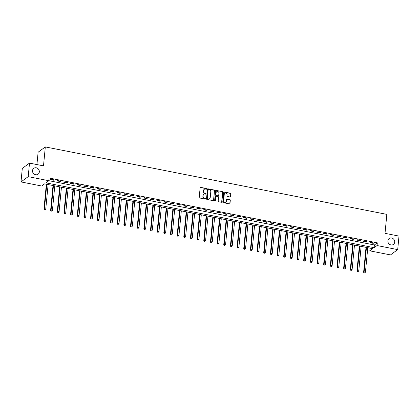 <?xml version="1.0" encoding="UTF-8"?>
<svg xmlns="http://www.w3.org/2000/svg" width="420" height="420" viewBox="0 0 420 420"><rect width="100%" height="100%" fill="white"/><g stroke="black" fill="none" stroke-linecap="round" stroke-linejoin="round"><path stroke-width="0.63" d="M206.598 188.911A0.394 0.357 53.7 0 0 206.267 188.47L200.713 187.373A0.562 0.504 53.7 0 0 200.135 187.798L199.216 197.363A0.562 0.504 53.7 0 0 199.689 197.999L205.244 199.096A0.394 0.357 53.7 0 0 205.648 198.797A0.394 0.357 53.7 0 0 205.317 198.35L204.598 198.209A1.79 1.622 53.7 0 1 203.086 196.177L203.165 195.384A1.79 1.622 53.7 0 1 205.002 194.014L205.721 194.156A0.394 0.357 53.7 0 0 206.12 193.856A0.394 0.357 53.7 0 0 205.795 193.41L205.076 193.268A1.79 1.622 53.7 0 1 203.564 191.237L203.642 190.439A1.79 1.622 53.7 0 1 205.48 189.068L206.199 189.215A0.394 0.357 53.7 0 0 206.598 188.911M206.351 189.21A0.394 0.357 53.7 0 0 206.073 188.612L200.519 187.514A0.562 0.504 53.7 0 0 200.24 187.535M205.401 199.091A0.394 0.357 53.7 0 0 205.123 198.497L204.598 198.209M205.879 194.15A0.394 0.357 53.7 0 0 205.595 193.552L205.076 193.268M387.881 240.786A3.644 3.302 53.7 0 0 389.666 244.398A3.644 3.302 53.7 0 0 393.445 244.403A3.644 3.302 53.7 0 0 394.7 242.135A3.644 3.302 53.7 0 0 392.915 238.523A3.644 3.302 53.7 0 0 389.13 238.523A3.644 3.302 53.7 0 0 387.881 240.786M32.508 170.594A3.644 3.302 53.7 0 0 34.298 174.206A3.644 3.302 53.7 0 0 38.078 174.206A3.644 3.302 53.7 0 0 39.328 171.943A3.644 3.302 53.7 0 0 37.543 168.331A3.644 3.302 53.7 0 0 33.763 168.331A3.644 3.302 53.7 0 0 32.508 170.594M230.081 196.991A0.562 0.504 53.7 0 0 230.654 196.56L230.916 193.877A0.562 0.504 53.7 0 0 230.444 193.242L224.27 192.024A0.562 0.504 53.7 0 0 223.697 192.454L222.779 202.015A0.562 0.504 53.7 0 0 223.246 202.65L229.42 203.873A0.562 0.504 53.7 0 0 229.992 203.443L230.307 200.203A0.562 0.504 53.7 0 0 229.834 199.568L227.194 199.043A0.562 0.504 53.7 0 0 226.616 199.474L226.464 201.08A1.496 1.355 53.7 0 1 224.401 202.01A1.496 1.355 53.7 0 1 223.666 200.529L224.275 194.229A1.496 1.355 53.7 0 1 226.338 193.305A1.496 1.355 53.7 0 1 227.068 194.785L226.968 195.835A0.562 0.504 53.7 0 0 227.441 196.471L230.081 196.991M21 181.928L22.302 168.394L29.51 163.107L43.496 165.869L45.323 146.921L386.841 214.379L385.014 233.326L399 236.087L397.698 249.622L390.49 254.914L369.842 250.834L372.766 248.687L44.567 183.866L41.643 186.008L21 181.928L28.208 176.642L48.857 180.721L45.932 182.863L374.131 247.69L377.05 245.543L397.698 249.622M29.51 163.107L28.208 176.642M48.857 180.684L374.388 244.981L377.312 242.839L49.114 178.012L48.857 180.721M377.312 242.839L377.05 245.543M214.652 190.664A0.562 0.504 53.7 0 0 214.179 190.029L208.005 188.811A0.562 0.504 53.7 0 0 207.433 189.242L206.514 198.807A0.562 0.504 53.7 0 0 206.987 199.437L213.155 200.66A0.562 0.504 53.7 0 0 213.728 200.23L214.457 190.811A0.562 0.504 53.7 0 0 213.985 190.176L207.811 188.953A0.562 0.504 53.7 0 0 207.538 188.979M216.137 190.417L222.311 191.636A0.562 0.504 53.7 0 1 222.784 192.271L221.86 201.836A0.562 0.504 53.7 0 1 221.288 202.267L218.647 201.742A0.562 0.504 53.7 0 1 218.174 201.107L218.547 197.227A0.562 0.504 53.7 0 0 218.075 196.597L216.326 196.25A0.562 0.504 53.7 0 0 215.749 196.675L215.36 200.713A0.394 0.357 53.7 0 1 214.82 200.959A0.394 0.357 53.7 0 1 214.631 200.571L215.565 190.848A0.562 0.504 53.7 0 1 216.137 190.417L222.311 191.636M50.368 179.576L53.566 180.206L54.049 179.849L50.852 179.219L50.368 179.576M57.026 180.889L60.223 181.519L60.711 181.162L57.514 180.532L57.026 180.889M63.688 182.207L66.885 182.837L67.368 182.48L64.176 181.85L63.688 182.207M70.345 183.519L73.542 184.154L74.03 183.797L70.833 183.162L70.345 183.519M77.007 184.837L80.204 185.467L80.692 185.11L77.495 184.48L77.007 184.837M83.664 186.149L86.861 186.784L87.35 186.428L84.152 185.792L83.664 186.149M90.326 187.467L93.523 188.097L94.012 187.74L90.814 187.11L90.326 187.467M96.983 188.785L100.18 189.415L100.669 189.058L97.472 188.428L96.983 188.785M103.645 190.097L106.843 190.727L107.331 190.37L104.134 189.74L103.645 190.097M110.308 191.415L113.5 192.045L113.988 191.688L110.791 191.058L110.308 191.415M116.965 192.728L120.162 193.363L120.65 193.001L117.453 192.371L116.965 192.728M123.627 194.045L126.824 194.675L127.307 194.318L124.11 193.688L123.627 194.045M130.284 195.358L133.481 195.993L133.97 195.636L130.772 195.001L130.284 195.358M136.946 196.675L140.144 197.305L140.627 196.948L137.429 196.319L136.946 196.675M143.603 197.993L146.8 198.623L147.289 198.266L144.091 197.631L143.603 197.993M150.266 199.306L153.463 199.936L153.946 199.579L150.754 198.949L150.266 199.306M156.922 200.624L160.12 201.254L160.608 200.897L157.411 200.267L156.922 200.624M163.585 201.936L166.782 202.571L167.27 202.209L164.073 201.579L163.585 201.936M170.242 203.254L173.439 203.884L173.927 203.527L170.73 202.897L170.242 203.254M176.904 204.566L180.101 205.202L180.59 204.845L177.392 204.209L176.904 204.566M183.561 205.884L186.758 206.514L187.247 206.157L184.049 205.527L183.561 205.884M190.223 207.202L193.421 207.832L193.909 207.475L190.712 206.84L190.223 207.202M196.886 208.514L200.078 209.144L200.566 208.787L197.369 208.157L196.886 208.514M203.542 209.832L206.74 210.462L207.228 210.105L204.031 209.475L203.542 209.832M210.205 211.145L213.402 211.775L213.885 211.417L210.688 210.788L210.205 211.145M216.862 212.462L220.059 213.092L220.547 212.735L217.35 212.105L216.862 212.462M223.524 213.775L226.721 214.41L227.204 214.053L224.007 213.418L223.524 213.775M230.181 215.093L233.378 215.722L233.867 215.366L230.669 214.736L230.181 215.093M236.843 216.405L240.041 217.04L240.524 216.683L237.332 216.048L236.843 216.405M243.5 217.723L246.697 218.353L247.186 217.996L243.989 217.366L243.5 217.723M250.163 219.041L253.36 219.671L253.848 219.314L250.651 218.684L250.163 219.041M256.82 220.353L260.017 220.983L260.505 220.626L257.308 219.996L256.82 220.353M263.482 221.671L266.679 222.301L267.167 221.944L263.97 221.314L263.482 221.671M270.139 222.983L273.336 223.619L273.824 223.262L270.627 222.626L270.139 222.983M276.801 224.301L279.998 224.931L280.487 224.574L277.289 223.944L276.801 224.301M283.463 225.614L286.655 226.249L287.144 225.892L283.946 225.257L283.463 225.614M290.12 226.931L293.318 227.561L293.806 227.204L290.608 226.574L290.12 226.931M296.782 228.249L299.98 228.879L300.463 228.522L297.266 227.892L296.782 228.249M303.44 229.561L306.637 230.191L307.125 229.834L303.928 229.204L303.44 229.561M310.102 230.879L313.299 231.509L313.782 231.152L310.585 230.522L310.102 230.879M316.759 232.192L319.956 232.827L320.444 232.465L317.247 231.835L316.759 232.192M323.421 233.51L326.618 234.14L327.101 233.783L323.909 233.153L323.421 233.51M330.078 234.822L333.275 235.457L333.764 235.1L330.566 234.465L330.078 234.822M336.74 236.14L339.938 236.77L340.426 236.413L337.229 235.783L336.74 236.14M343.397 237.458L346.594 238.088L347.083 237.731L343.885 237.095L343.397 237.458M350.06 238.77L353.257 239.4L353.745 239.043L350.548 238.413L350.06 238.77M356.717 240.088L359.914 240.718L360.402 240.361L357.205 239.731L356.717 240.088M363.379 241.4L366.576 242.036L367.064 241.673L363.867 241.043L363.379 241.4M370.041 242.718L373.233 243.348L373.721 242.991L370.524 242.361L370.041 242.718M45.323 146.921L38.115 152.213L36.923 164.572M370.099 248.162L369.842 250.834M374.388 244.981L374.131 247.69M53.566 180.206L53.608 179.76M60.223 181.519L60.265 181.078M66.885 182.837L66.927 182.39M73.542 184.154L73.584 183.708M80.204 185.467L80.246 185.021M86.861 186.784L86.903 186.338M93.523 188.097L93.566 187.651M100.18 189.415L100.228 188.969M106.843 190.727L106.885 190.286M113.5 192.045L113.547 191.599M120.162 193.363L120.204 192.916M126.824 194.675L126.866 194.229M133.481 195.993L133.523 195.547M140.144 197.305L140.185 196.859M146.8 198.623L146.843 198.177M153.463 199.936L153.505 199.495M160.12 201.254L160.162 200.807M166.782 202.571L166.824 202.125M173.439 203.884L173.481 203.438M180.101 205.202L180.143 204.755M186.758 206.514L186.805 206.068M193.421 207.832L193.463 207.386M200.078 209.144L200.125 208.703M206.74 210.462L206.782 210.016M213.402 211.775L213.444 211.334M220.059 213.092L220.101 212.646M226.721 214.41L226.763 213.964M233.378 215.722L233.42 215.276M240.041 217.04L240.083 216.594M246.697 218.353L246.74 217.912M253.36 219.671L253.402 219.224M260.017 220.983L260.059 220.542M266.679 222.301L266.721 221.855M273.336 223.619L273.383 223.172M279.998 224.931L280.04 224.485M286.655 226.249L286.703 225.803M293.318 227.561L293.36 227.115M299.98 228.879L300.022 228.433M306.637 230.191L306.679 229.751M313.299 231.509L313.341 231.063M319.956 232.827L319.998 232.381M326.618 234.14L326.66 233.693M333.275 235.457L333.317 235.011M339.938 236.77L339.98 236.323M346.594 238.088L346.637 237.641M353.257 239.4L353.299 238.959M359.914 240.718L359.961 240.272M366.576 242.036L366.618 241.589M373.233 243.348L373.28 242.902M204.162 189.404A1.79 1.622 53.7 0 0 203.448 190.585L203.642 190.439M204.881 193.41A1.79 1.622 53.7 0 1 203.369 191.378L203.448 190.585M203.684 194.345A1.79 1.622 53.7 0 0 202.97 195.526L203.165 195.384M204.404 198.35A1.79 1.622 53.7 0 1 202.892 196.324L202.97 195.526M213.428 200.634A0.562 0.504 53.7 0 0 213.533 200.372L214.457 190.811M208.509 189.672A0.394 0.357 53.7 0 0 208.11 189.971L207.302 198.366A0.394 0.357 53.7 0 0 207.632 198.807L208.388 198.959A1.79 1.622 53.7 0 0 210.226 197.589L210.777 191.851A1.79 1.622 53.7 0 0 209.27 189.819L208.509 189.672M208.163 189.819A0.394 0.357 53.7 0 0 207.916 190.113L208.11 189.971M209.512 198.77A1.79 1.622 53.7 0 1 208.194 199.101L207.438 198.954A0.394 0.357 53.7 0 1 207.107 198.508L207.916 190.113M221.56 202.241A0.562 0.504 53.7 0 0 221.666 201.978L222.59 192.418A0.562 0.504 53.7 0 0 222.117 191.783M215.854 196.413A0.562 0.504 53.7 0 0 215.554 196.817L215.36 200.713M218.935 193.205A1.496 1.355 53.7 0 0 216.652 191.72A1.496 1.355 53.7 0 0 216.137 192.654L215.922 194.87A0.562 0.504 53.7 0 0 216.395 195.505L218.148 195.851A0.562 0.504 53.7 0 0 218.72 195.421L218.935 193.205M216.557 191.798A1.496 1.355 53.7 0 0 215.943 192.796L216.137 192.654M218.421 195.83A0.562 0.504 53.7 0 1 217.954 195.993L216.2 195.647A0.562 0.504 53.7 0 1 215.728 195.011L215.943 192.796M215.943 190.559A0.562 0.504 53.7 0 0 215.67 190.585M224.695 193.379A1.496 1.355 53.7 0 0 224.075 194.376L224.275 194.229M225.85 202.078A1.496 1.355 53.7 0 1 223.472 200.671L224.075 194.376M229.693 203.847A0.562 0.504 53.7 0 0 229.798 203.584L230.113 200.345A0.562 0.504 53.7 0 0 229.64 199.71L227 199.19A0.562 0.504 53.7 0 0 226.721 199.211M230.354 196.97A0.562 0.504 53.7 0 0 230.459 196.707L230.722 194.019A0.562 0.504 53.7 0 0 230.249 193.389L224.075 192.166A0.562 0.504 53.7 0 0 223.802 192.192M46.342 184.212L43.943 209.155L44.431 208.798L45.759 209.06L48.121 184.564M46.788 184.301L44.431 208.798L44.42 209.827L45.145 209.79L44.615 209.685M45.759 209.06L45.145 209.79M44.42 209.827L43.943 209.155M53.004 185.53L50.599 210.467L51.088 210.11L52.421 210.373L54.779 185.882M53.445 185.619L51.088 210.11L51.077 211.145L51.807 211.108L51.277 211.003M52.421 210.373L51.807 211.108M51.077 211.145L50.599 210.467M59.661 186.842L57.262 211.785L57.75 211.428L59.078 211.691L61.441 187.194M60.107 186.931L57.75 211.428L57.74 212.462L58.469 212.42L57.934 212.315M59.078 211.691L58.469 212.42M57.74 212.462L57.262 211.785M66.323 188.16L63.919 213.097L64.407 212.741L65.74 213.003L68.098 188.512M66.764 188.249L64.407 212.741L64.397 213.775L65.126 213.738L64.596 213.633M65.74 213.003L65.126 213.738M64.397 213.775L63.919 213.097M72.98 189.478L70.581 214.415L71.069 214.058L72.398 214.321L74.76 189.824M73.427 189.562L71.069 214.058L71.059 215.093L71.789 215.05L71.253 214.946M72.398 214.321L71.789 215.05M71.059 215.093L70.581 214.415M79.642 190.79L77.243 215.733L77.726 215.376L79.06 215.639L81.417 191.142M80.089 190.88L77.726 215.376L77.721 216.405L78.445 216.368L77.915 216.263M79.06 215.639L78.445 216.368M77.721 216.405L77.243 215.733M86.299 192.108L83.9 217.046L84.389 216.689L85.722 216.951L88.079 192.46M86.746 192.192L84.389 216.689L84.378 217.723L85.108 217.686L84.572 217.581M85.722 216.951L85.108 217.686M84.378 217.723L83.9 217.046M92.962 193.421L90.562 218.363L91.046 218.006L92.379 218.269L94.736 193.772M93.408 193.51L91.046 218.006L91.04 219.035L91.765 218.999L91.235 218.894M92.379 218.269L91.765 218.999M91.04 219.035L90.562 218.363M99.624 194.738L97.22 219.676L97.708 219.319L99.041 219.581L101.398 195.09M100.065 194.828L97.708 219.319L97.697 220.353L98.427 220.316L97.892 220.211M99.041 219.581L98.427 220.316M97.697 220.353L97.22 219.676M106.281 196.051L103.882 220.994L104.365 220.637L105.698 220.899L108.055 196.403M106.727 196.14L104.365 220.637L104.36 221.666L105.084 221.629L104.554 221.524M105.698 220.899L105.084 221.629M104.36 221.666L103.882 220.994M112.943 197.369L110.539 222.306L111.027 221.949L112.361 222.212L114.718 197.72M113.384 197.458L111.027 221.949L111.017 222.983L111.746 222.947L111.211 222.841M112.361 222.212L111.746 222.947M111.017 222.983L110.539 222.306M119.6 198.686L117.201 223.624L117.689 223.267L119.017 223.529L121.38 199.033M120.047 198.77L117.689 223.267L117.679 224.301L118.403 224.259L117.873 224.154M119.017 223.529L118.403 224.259M117.679 224.301L117.201 223.624M126.263 199.999L123.858 224.941L124.346 224.579L125.68 224.847L128.037 200.351M126.704 200.088L124.346 224.579L124.336 225.614L125.066 225.577L124.53 225.472M125.68 224.847L125.066 225.577M124.336 225.614L123.858 224.941M132.919 201.316L130.52 226.254L131.008 225.897L132.337 226.16L134.699 201.668M133.366 201.401L131.008 225.897L130.998 226.931L131.722 226.895L131.192 226.79M132.337 226.16L131.722 226.895M130.998 226.931L130.52 226.254M139.582 202.629L137.177 227.572L137.666 227.215L138.999 227.477L141.356 202.981M140.023 202.718L137.666 227.215L137.655 228.244L138.385 228.207L137.855 228.102M138.999 227.477L138.385 228.207M137.655 228.244L137.177 227.572M146.239 203.947L143.84 228.884L144.328 228.527L145.656 228.79L148.019 204.298M146.685 204.036L144.328 228.527L144.317 229.561L145.047 229.525L144.512 229.42M145.656 228.79L145.047 229.525M144.317 229.561L143.84 228.884M152.901 205.259L150.497 230.202L150.985 229.845L152.318 230.108L154.675 205.611M153.347 205.349L150.985 229.845L150.98 230.874L151.704 230.837L151.174 230.732M152.318 230.108L151.704 230.837M150.98 230.874L150.497 230.202M159.558 206.577L157.159 231.515L157.647 231.158L158.975 231.42L161.338 206.929M160.004 206.666L157.647 231.158L157.637 232.192L158.366 232.155L157.831 232.05M158.975 231.42L158.366 232.155M157.637 232.192L157.159 231.515M166.22 207.895L163.821 232.832L164.304 232.475L165.638 232.738L167.995 208.241M166.666 207.979L164.304 232.475L164.299 233.51L165.023 233.468L164.493 233.363M165.638 232.738L165.023 233.468M164.299 233.51L163.821 232.832M172.877 209.207L170.478 234.15L170.966 233.788L172.3 234.055L174.657 209.559M173.323 209.297L170.966 233.788L170.956 234.822L171.685 234.785L171.15 234.68M172.3 234.055L171.685 234.785M170.956 234.822L170.478 234.15M179.54 210.525L177.14 235.463L177.623 235.106L178.957 235.368L181.314 210.872M179.986 210.609L177.623 235.106L177.618 236.14L178.343 236.103L177.812 235.993M178.957 235.368L178.343 236.103M177.618 236.14L177.14 235.463M186.202 211.838L183.797 236.78L184.285 236.423L185.619 236.686L187.976 212.189M186.643 211.927L184.285 236.423L184.275 237.452L185.005 237.416L184.469 237.31M185.619 236.686L185.005 237.416M184.275 237.452L183.797 236.78M192.859 213.155L190.459 238.093L190.942 237.736L192.276 237.998L194.633 213.507M193.305 213.245L190.942 237.736L190.937 238.77L191.662 238.733L191.132 238.628M192.276 237.998L191.662 238.733M190.937 238.77L190.459 238.093M199.521 214.468L197.117 239.411L197.605 239.053L198.938 239.316L201.296 214.82M199.962 214.557L197.605 239.053L197.594 240.083L198.324 240.046L197.788 239.941M198.938 239.316L198.324 240.046M197.594 240.083L197.117 239.411M206.178 215.786L203.779 240.723L204.267 240.366L205.595 240.629L207.958 216.137M206.624 215.875L204.267 240.366L204.257 241.4L204.981 241.364L204.451 241.259M205.595 240.629L204.981 241.364M204.257 241.4L203.779 240.723M212.84 217.098L210.436 242.041L210.924 241.684L212.258 241.946L214.615 217.45M213.281 217.187L210.924 241.684L210.914 242.718L211.643 242.676L211.108 242.571M212.258 241.946L211.643 242.676M210.914 242.718L210.436 242.041M219.497 218.416L217.098 243.353L217.586 242.996L218.915 243.264L221.277 218.768M219.944 218.505L217.586 242.996L217.576 244.031L218.305 243.994L217.77 243.889M218.915 243.264L218.305 243.994M217.576 244.031L217.098 243.353M226.16 219.734L223.755 244.671L224.243 244.314L225.577 244.577L227.934 220.08M226.601 219.817L224.243 244.314L224.233 245.348L224.963 245.311L224.432 245.201M225.577 244.577L224.963 245.311M224.233 245.348L223.755 244.671M232.816 221.046L230.417 245.989L230.906 245.632L232.234 245.894L234.596 221.398M233.263 221.135L230.906 245.632L230.895 246.661L231.625 246.624L231.089 246.519M232.234 245.894L231.625 246.624M230.895 246.661L230.417 245.989M239.479 222.364L237.074 247.301L237.562 246.944L238.896 247.207L241.253 222.716M239.925 222.448L237.562 246.944L237.557 247.978L238.282 247.942L237.752 247.837M238.896 247.207L238.282 247.942M237.557 247.978L237.074 247.301M246.136 223.676L243.737 248.619L244.225 248.262L245.558 248.525L247.916 224.028M246.582 223.766L244.225 248.262L244.214 249.291L244.944 249.254L244.409 249.149M245.558 248.525L244.944 249.254M244.214 249.291L243.737 248.619M252.798 224.994L250.399 249.931L250.882 249.575L252.215 249.837L254.572 225.346M253.244 225.083L250.882 249.575L250.877 250.609L251.601 250.572L251.071 250.467M252.215 249.837L251.601 250.572M250.877 250.609L250.399 249.931M259.46 226.306L257.056 251.249L257.544 250.892L258.877 251.155L261.235 226.658M259.901 226.396L257.544 250.892L257.534 251.927L258.263 251.885L257.728 251.78M258.877 251.155L258.263 251.885M257.534 251.927L257.056 251.249M266.117 227.624L263.718 252.562L264.201 252.205L265.534 252.467L267.892 227.976M266.564 227.714L264.201 252.205L264.196 253.239L264.92 253.202L264.39 253.097M265.534 252.467L264.92 253.202M264.196 253.239L263.718 252.562M272.78 228.942L270.375 253.88L270.863 253.523L272.197 253.785L274.554 229.289M273.221 229.026L270.863 253.523L270.853 254.557L271.582 254.515L271.047 254.41M272.197 253.785L271.582 254.515M270.853 254.557L270.375 253.88M279.437 230.255L277.037 255.197L277.526 254.835L278.854 255.103L281.211 230.606M279.883 230.344L277.526 254.835L277.515 255.869L278.24 255.833L277.709 255.728M278.854 255.103L278.24 255.833M277.515 255.869L277.037 255.197M286.099 231.572L283.694 256.51L284.183 256.153L285.516 256.415L287.873 231.924M286.54 231.656L284.183 256.153L284.172 257.187L284.902 257.15L284.366 257.045M285.516 256.415L284.902 257.15M284.172 257.187L283.694 256.51M292.756 232.885L290.356 257.828L290.845 257.471L292.173 257.733L294.536 233.237M293.202 232.974L290.845 257.471L290.834 258.5L291.559 258.463L291.029 258.358M292.173 257.733L291.559 258.463M290.834 258.5L290.356 257.828M299.418 234.203L297.014 259.14L297.502 258.783L298.835 259.046L301.193 234.554M299.859 234.292L297.502 258.783L297.491 259.817L298.221 259.781L297.685 259.675M298.835 259.046L298.221 259.781M297.491 259.817L297.014 259.14M306.075 235.515L303.676 260.458L304.164 260.101L305.492 260.363L307.855 235.867M306.521 235.604L304.164 260.101L304.154 261.13L304.883 261.093L304.348 260.988M305.492 260.363L304.883 261.093M304.154 261.13L303.676 260.458M312.737 236.833L310.333 261.77L310.821 261.413L312.155 261.676L314.512 237.184M313.178 236.922L310.821 261.413L310.81 262.447L311.54 262.411L311.01 262.306M312.155 261.676L311.54 262.411M310.81 262.447L310.333 261.77M319.394 238.151L316.995 263.088L317.483 262.731L318.812 262.993L321.174 238.497M319.841 238.234L317.483 262.731L317.473 263.765L318.203 263.723L317.667 263.618M318.812 262.993L318.203 263.723M317.473 263.765L316.995 263.088M326.056 239.463L323.652 264.406L324.14 264.043L325.474 264.311L327.831 239.815M326.503 239.552L324.14 264.043L324.135 265.078L324.86 265.041L324.329 264.936M325.474 264.311L324.86 265.041M324.135 265.078L323.652 264.406M332.714 240.781L330.314 265.718L330.803 265.361L332.136 265.624L334.493 241.133M333.16 240.865L330.803 265.361L330.792 266.396L331.522 266.359L330.986 266.254M332.136 265.624L331.522 266.359M330.792 266.396L330.314 265.718M339.376 242.093L336.977 267.036L337.459 266.679L338.793 266.942L341.15 242.445M339.822 242.183L337.459 266.679L337.454 267.708L338.179 267.671L337.649 267.566M338.793 266.942L338.179 267.671M337.454 267.708L336.977 267.036M346.038 243.411L343.633 268.349L344.122 267.991L345.455 268.254L347.812 243.763M346.479 243.5L344.122 267.991L344.111 269.026L344.841 268.989L344.306 268.884M345.455 268.254L344.841 268.989M344.111 269.026L343.633 268.349M352.695 244.724L350.296 269.666L350.779 269.309L352.112 269.572L354.469 245.075M353.141 244.813L350.779 269.309L350.774 270.338L351.498 270.302L350.968 270.197M352.112 269.572L351.498 270.302M350.774 270.338L350.296 269.666M359.357 246.041L356.953 270.979L357.441 270.622L358.774 270.884L361.132 246.393M359.798 246.131L357.441 270.622L357.431 271.656L358.16 271.619L357.625 271.514M358.774 270.884L358.16 271.619M357.431 271.656L356.953 270.979M366.014 247.359L363.615 272.296L364.103 271.94L365.431 272.202L367.789 247.706M366.461 247.443L364.103 271.94L364.093 272.974L364.817 272.932L364.287 272.827M365.431 272.202L364.817 272.932M364.093 272.974L363.615 272.296"/></g></svg>
